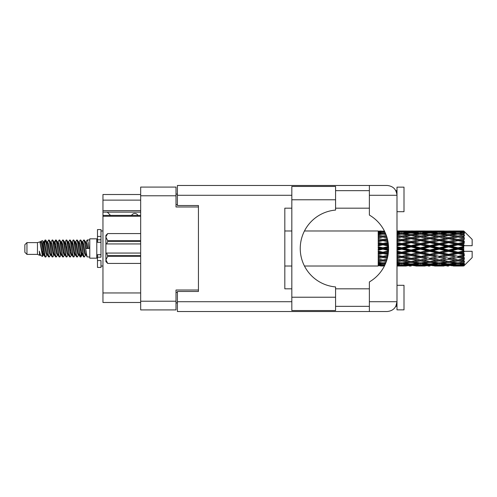 <?xml version="1.0" encoding="UTF-8"?>
<svg xmlns="http://www.w3.org/2000/svg" width="497" height="497" viewBox="0 0 497 497"><rect width="100%" height="100%" fill="white"/><g stroke="black" fill="none" stroke-linecap="round" stroke-linejoin="round"><path stroke-width="0.75" d="M140.67 216.251L102.954 216.251L102.954 215.418L140.67 215.418M198.44 291.478L198.44 290.006L176.006 290.006L176.006 309.917L140.67 309.917L140.67 187.083L176.006 187.083L176.006 206.994L198.44 206.994L198.44 205.522L198.44 291.478L177.41 291.478L177.41 301.716L291.826 301.716M177.41 302.903L176.006 302.903M176.006 194.097L177.41 194.097M140.67 200.123L102.954 200.123L102.954 194.513L140.67 194.513M140.67 302.487L102.954 302.487L102.954 292.95L140.67 292.95M102.954 216.251L102.954 292.95M102.954 200.123L102.954 210.641L140.67 210.641M102.954 210.641L102.954 215.418M102.954 212.113L140.67 212.113M335.574 199.775L335.574 210.076A38.561 38.561 0 0 0 300.244 248.5A38.561 38.561 0 0 0 335.574 286.924L335.574 310.544L291.826 310.544L291.826 186.456L335.574 186.456L335.574 199.775L291.826 199.775M396.382 191.879L395.836 190.662L396.991 190.662M177.41 301.716L177.41 311.526L387.175 311.526C393.096 310.905 396.37 307.631 396.991 301.716L396.991 187.152L404.005 187.152L404.005 211.691L396.991 211.691M396.991 285.309L404.005 285.309L404.005 309.848L396.991 309.848L396.991 301.716L395.836 306.338L396.991 306.338M335.574 306.338L369.37 306.338M335.574 288.813L369.37 288.813M335.574 208.187L369.37 208.187M335.574 190.662L369.37 190.662M369.37 195.284L369.37 185.474L387.175 185.474C393.096 186.095 396.37 189.369 396.991 195.284L369.37 195.284L369.37 215.064A38.698 38.698 0 0 1 369.37 281.936L369.37 301.716L396.991 301.716M198.44 205.522L177.41 205.522L177.41 185.474L369.37 185.474M291.826 288.813L284.818 288.813L284.818 208.187L291.826 208.187M369.37 311.526L369.37 301.716M395.836 190.662L396.799 193.352M396.389 305.108L395.836 306.338M137.936 215.418A3.504 3.504 0 0 0 131.649 215.375L110.477 215.375A3.088 3.088 0 0 1 110.446 215.344L107.296 212.113M26.956 254.389L26.956 242.611L24.85 244.717L24.85 252.283L26.956 254.389L37.468 254.389L39.661 255.296L40.058 254.88L39.741 255.154L40.617 255.154M26.956 242.611L37.468 242.611L37.468 254.389M89.771 248.5L89.771 258.173L96.785 258.173L96.785 238.827L89.771 238.827L89.771 248.5M37.468 242.611L39.909 241.865L42.487 256.464L40.636 255.446L39.319 251.153L39.661 255.296M42.835 251.19L42.375 253.246M42.487 256.464L44.121 253.215M41.021 241.138L42.699 240.672L43.904 248.5L43.904 251.774L42.208 243.076L41.021 241.138L40.294 242.12L40.617 241.846L41.493 243.791L43.245 253.209L43.804 254.88L44.407 254.93M78.855 242.12L80.272 239.945L81.148 242.449L83.527 256.837L84.459 256.837L85.751 254.65M80.272 239.945L80.955 240.163L81.583 242.449L83.341 254.551L84.217 257.055M82.241 242.35L83.776 239.945L84.652 242.449L87.037 256.837L89.771 257.055M85.869 242.12L87.279 239.945L88.155 242.449L89.038 248.5L85.969 248.5L84.459 240.163L86.186 243.791L87.062 248.5M43.904 251.774L45.215 257.055L45.904 256.837L47.19 254.65M43.904 248.5L44.78 254.551L45.656 257.055M44.121 243.785L45.215 239.945L46.091 242.449L48.476 256.837L49.408 256.837L50.576 254.88M45.215 239.945L45.904 240.163L46.532 242.449L48.284 254.551L49.16 257.055M46.749 241.846L47.625 241.846L48.725 239.945L49.601 242.449L51.98 256.837L52.912 256.837L54.198 254.65M53.16 254.222L53.508 252.01M48.725 239.945L49.408 240.163L50.035 242.449L51.787 254.551L52.663 257.055M53.471 254.93L53.763 253.215M50.253 241.846L51.129 241.846L52.228 239.945L53.104 242.449L55.484 256.837L56.416 256.837L57.584 254.88M52.228 239.945L52.912 240.163L53.539 242.449L55.297 254.551L56.173 257.055M54.633 243.785L55.732 239.945L56.608 242.449L58.994 256.837L59.926 256.837L61.088 254.88M60.168 254.222L60.516 252.01M55.732 239.945L56.416 240.163L57.049 242.449L58.801 254.551L59.677 257.055M60.485 254.93L60.771 253.215M57.826 242.12L59.236 239.945L60.112 242.449L62.498 256.837L63.43 256.837L64.716 254.65M63.678 254.222L64.026 252.01M59.236 239.945L59.926 240.163L60.553 242.449L62.305 254.551L63.181 257.055M63.989 254.93L64.281 253.215M61.212 242.35L62.746 239.945L63.622 242.449L66.002 256.837L66.933 256.837L68.101 254.88M62.746 239.945L63.43 240.163L64.057 242.449L65.809 254.551L66.685 257.055M64.275 241.846L65.157 241.846L66.25 239.945L67.126 242.449L69.505 256.837L70.437 256.837L71.723 254.65M70.686 254.222L71.034 252.01M66.25 239.945L66.933 240.163L67.561 242.449L69.319 254.551L70.195 257.055M70.996 254.93L71.288 253.215M68.337 242.12L69.754 239.945L70.63 242.449L73.016 256.837L73.947 256.837L75.233 254.65M74.19 254.222L74.538 252.01M69.754 239.945L70.437 240.163L71.071 242.449L72.823 254.551L73.699 257.055M74.507 254.93L74.799 253.215M71.723 242.35L73.258 239.945L74.134 242.449L76.519 256.837L77.451 256.837L78.619 254.88M73.258 239.945L73.947 240.163L74.575 242.449L76.327 254.551L77.203 257.055M75.233 242.35L76.768 239.945L77.644 242.449L80.023 256.837L80.955 256.837L81.806 253.215M80.489 256.881L81.551 252.01M76.768 239.945L77.451 240.163L78.079 242.449L79.831 254.551L80.707 257.055M44.376 244.99L45.438 240.119M54.887 244.99L55.242 242.778M61.647 243.785L61.939 242.07M61.901 244.99L62.249 242.778M65.15 243.785L65.442 242.07M65.405 244.99L65.753 242.778M72.164 243.785L72.456 242.07M72.419 244.99L72.767 242.778M75.668 243.785L75.96 242.07M75.923 244.99L76.271 242.778M82.682 243.785L82.968 242.07M82.937 244.99L83.285 242.778M83.776 239.945L84.459 240.163M460.986 248.5L463.738 247.854L463.738 249.146L460.986 248.5L458.054 248.5L420.481 256.607L396.991 260.795M442.206 248.5L448.661 246.984L455.128 248.5L448.661 250.016L442.206 248.5L439.273 248.5L396.991 257.514M423.419 248.5L429.868 246.984L436.335 248.5L429.868 250.016L423.419 248.5L420.481 248.5L396.991 253.7M404.62 248.5L411.087 246.984L417.542 248.5L411.087 250.016L404.62 248.5L401.688 248.5L396.991 249.556M388.573 249.146L385.827 248.5L388.573 247.854M396.991 248.084L398.756 248.5L396.991 248.916M382.901 266.025L381.143 266.025M378.205 266.013L304.456 266.025M384.448 265.895L382.901 265.938M384.995 264.771L378.205 264.528L378.205 265.038L379.969 265.168L378.205 265.292L378.205 265.634L384.659 265.479M385.958 262.497L382.901 262.919L378.205 262.267L378.205 263.075L379.969 263.298L378.205 263.516L378.205 264.18L382.901 263.658L385.368 263.938M387.064 259.235L382.901 259.987L378.205 259.136L378.205 260.192L379.969 260.496L378.205 260.795L378.205 261.739L382.901 260.993L386.318 261.54M387.983 255.253L382.901 256.334L378.205 255.334L378.205 256.576L379.969 256.943L378.205 257.303L378.205 258.465L382.901 257.539L387.287 258.409M388.505 250.892L382.901 252.19L378.205 251.103L378.205 252.457L379.969 252.861L378.205 253.259L378.205 254.57L382.901 253.52L388.082 254.675M388.53 246.493L382.901 247.81L378.205 246.711L378.205 248.084L379.969 248.5L378.205 248.916L378.205 250.289L382.901 249.19L388.53 250.507M388.082 242.325L382.901 243.48L378.205 242.43L378.205 243.741L379.969 244.139L378.205 244.543L378.205 245.897L382.901 244.81L388.505 246.108M387.287 238.591L382.901 239.461L378.205 238.535L378.205 239.697L379.969 240.057L378.205 240.424L378.205 241.666L382.901 240.666L387.983 241.747M386.318 235.46L382.901 236.007L378.205 235.261L378.205 236.205L379.969 236.504L378.205 236.808L378.205 237.864L382.901 237.013L387.064 237.765M385.368 233.062L382.901 233.341L378.205 232.82L378.205 233.484L379.969 233.702L378.205 233.925L378.205 234.733L382.901 234.081L385.958 234.503M384.659 231.521L378.205 231.366L378.205 231.708L379.969 231.832L378.205 231.956L378.205 232.466L384.995 232.229M381.143 230.975L378.205 231.211L384.448 231.105M463.738 230.981L460.986 231.006L463.738 230.981L464.44 231.677M463.738 231.248L458.054 231.633L451.599 231.285L463.738 231.248L464.44 231.857L463.738 231.062M463.738 231.645L463.738 232.043L460.986 231.832L463.738 231.645L464.44 232.111L463.738 231.316M463.738 232.565L458.054 233.341L451.599 232.639L458.054 232.056L463.738 232.565L464.44 233L463.738 232.043M463.738 233.366L463.738 234.056L460.986 233.702L464.44 233.578L463.738 232.72M463.738 234.876L458.054 236.007L451.599 234.994L458.054 234.081L464.44 235.112L463.738 234.056M463.738 236.038L463.738 236.982L460.986 236.504L464.44 235.976L463.738 235.112M463.738 238.051L458.054 239.461L451.599 238.2L458.054 237.013L464.44 238.069L463.738 236.982M463.738 239.498L463.738 240.629L460.986 240.057L464.44 239.169L463.738 238.349M463.738 241.877L463.738 242.219L458.054 243.48L451.599 242.045L458.054 240.666L463.738 241.877L464.44 241.679L463.738 240.629M463.738 243.518L463.738 244.766L460.986 244.139L463.738 243.518L464.44 242.94L463.738 242.219M463.738 246.121L463.738 246.487L458.054 247.81L451.599 246.301L458.054 244.81L463.738 246.121L463.738 245.698L464.422 245.698L463.738 244.766M464.422 245.698L472.15 245.698L472.15 239.386L464.123 231.36M463.738 247.854L463.738 246.487M463.738 250.513L463.738 250.879L458.054 252.19L451.599 250.699L458.054 249.19L463.738 250.513L463.738 249.146M464.123 265.64L472.15 257.614L472.15 251.302L463.738 251.302L463.738 250.879M463.738 252.234L463.738 253.482L460.986 252.861L463.738 252.234L464.422 251.302M463.738 254.781L463.738 255.123L458.054 256.334L451.599 254.955L458.054 253.52L463.738 254.781L464.44 254.06L463.738 253.482M463.738 256.371L463.738 257.502L460.986 256.943L463.738 256.371L464.44 255.321L463.738 255.123M463.738 258.651L458.054 259.987L451.599 258.8L458.054 257.539L463.738 258.651L464.44 257.831L463.738 257.502M463.738 260.018L463.738 260.962L460.986 260.496L463.738 260.018L464.44 258.931L463.738 258.949M463.738 261.888L458.054 262.919L451.599 262.006L458.054 260.993L463.738 261.888L464.44 261.024L463.738 260.962M463.738 262.944L463.738 263.634L460.986 263.298L463.738 262.944L464.44 261.888L463.738 262.124M463.738 264.28L458.054 264.944L451.599 264.361L458.054 263.658L463.738 264.28L464.44 263.422L463.738 263.634M463.738 264.957L463.738 265.355L460.986 265.168L463.738 264.957L464.44 264L463.738 264.435M453.363 266.013L458.054 266.025L451.599 265.715L458.054 265.367L463.738 265.684L464.44 264.889L463.738 265.355M463.738 265.684L458.054 265.938M463.738 265.938L460.986 265.994L463.738 265.938L464.44 265.143L463.738 265.752M464.44 265.323L463.738 266.019L464.44 265.323M396.997 266.013L406.384 266.013M396.991 265.963L398.756 265.994L396.991 266.013M380.466 265.87L379.969 265.994M399.253 265.87L398.756 265.994M401.688 266.025L396.991 265.789M415.778 266.013L425.183 266.013M411.087 266.025L409.323 266.025M396.991 265.634L408.155 265.715L401.688 265.938M396.991 265.038L398.756 265.168L396.991 265.292M381.454 264.82L379.969 265.168M382.901 265.367L382.901 264.503M384.355 264.82L384.908 264.951M400.234 264.82L398.756 265.168M401.688 265.367L401.688 264.503M409.174 265.466L408.155 265.715M404.123 265.87L404.62 265.994M411.087 265.833L411.087 265.025M418.039 265.87L417.542 265.994M420.481 266.025L414.013 265.715L420.481 265.367L426.942 265.715L420.481 265.938M434.571 266.013L443.964 266.013M429.868 266.025L428.11 266.025M411.087 265.572L404.62 265.168L411.087 264.64L417.542 265.168L411.087 265.572M396.991 264.18L401.688 263.658L408.155 264.361L401.688 264.944L396.991 264.528M396.991 263.075L398.756 263.298L396.991 263.516M382.255 262.832L379.969 263.298M382.901 263.658L382.901 262.708M383.554 262.832L385.653 263.261M401.036 262.832L398.756 263.298M401.688 263.658L401.688 262.708M410.05 263.938L408.155 264.361M403.142 264.82L404.62 265.168M411.087 264.64L411.087 263.727M419.021 264.82L417.542 265.168M413.001 265.466L414.013 265.715M420.481 265.367L420.481 264.503M427.96 265.466L426.942 265.715M422.922 265.87L423.419 265.994M429.868 265.833L429.868 265.025M436.832 265.87L436.335 265.994M439.273 266.025L432.806 265.715L439.273 265.367L445.722 265.715L439.273 265.938M458.054 266.025L462.75 266.013M448.661 266.025L446.896 266.025M429.868 265.572L423.419 265.168L429.868 264.64L436.335 265.168L429.868 265.572M420.481 264.944L414.013 264.361L420.481 263.658L426.942 264.361L420.481 264.944M411.087 264.056L404.62 263.298L411.087 262.435L417.542 263.298L411.087 264.056M396.991 261.739L401.688 260.993L408.155 262.006L401.688 262.919L396.991 262.267M386.629 260.633L385.827 260.496L386.722 260.347M396.991 260.192L398.756 260.496L401.688 260.018L404.62 260.496L411.087 259.353L417.542 260.496L411.087 261.559L396.991 259.223M382.901 259.987L379.969 260.496L382.901 260.018L385.827 260.496L378.205 259.223L378.205 260.192M387.033 259.322L382.901 260.018L382.901 260.993M401.688 260.993L401.688 259.987L396.991 259.136M411.087 262.435L411.087 261.465L408.155 262.006M402.334 262.832L404.62 263.298M419.828 262.832L417.542 263.298M412.125 263.938L414.013 264.361M420.481 263.658L420.481 262.708M428.836 263.938L426.942 264.361M421.934 264.82L423.419 265.168M429.868 264.64L429.868 263.727M437.82 264.82L436.335 265.168M431.781 265.466L432.806 265.715M439.273 265.367L439.273 264.503M446.747 265.466L445.722 265.715M441.709 265.87L442.206 265.994M448.661 265.833L448.661 265.025M455.625 265.87L455.128 265.994M448.661 265.572L442.206 265.168L448.661 264.64L455.128 265.168L448.661 265.572M439.273 264.944L432.806 264.361L439.273 263.658L445.722 264.361L439.273 264.944M429.868 264.056L423.419 263.298L429.868 262.435L436.335 263.298L429.868 264.056M420.481 262.919L414.013 262.006L420.481 260.993L426.942 262.006L420.481 262.919M396.991 258.465L401.688 257.539L408.155 258.8L401.688 259.987M387.567 257.297L385.827 256.943L387.735 256.551M396.991 256.576L398.756 256.943L396.991 257.303M382.901 256.334L378.205 257.514M387.921 255.595L379.969 256.943M382.901 257.539L382.901 256.607L385.827 256.943M401.688 257.539L401.688 256.607L398.756 256.943M411.087 259.353L411.087 258.39L408.155 258.8M420.481 260.993L420.481 260.018L417.542 260.496L420.481 260.018L423.419 260.496L429.868 259.353L436.335 260.496L429.868 261.559L411.087 258.39L414.013 258.8L420.481 257.539L426.942 258.8L420.481 259.987L414.013 258.8M411.087 261.465L414.013 262.006M429.868 262.435L429.868 261.465L426.942 262.006M421.127 262.832L423.419 263.298M438.621 262.832L436.335 263.298M430.905 263.938L432.806 264.361M439.273 263.658L439.273 262.708M447.623 263.938L445.722 264.361M440.727 264.82L442.206 265.168M448.661 264.64L448.661 263.727M456.606 264.82L455.128 265.168M450.58 265.466L451.599 265.715M458.054 265.367L458.054 264.503M460.489 265.87L460.986 265.994M448.661 264.056L442.206 263.298L448.661 262.435L455.128 263.298L448.661 264.056M439.273 262.919L432.806 262.006L439.273 260.993L445.722 262.006L439.273 262.919M411.087 258.241L404.62 256.943L411.087 255.588L417.542 256.943L411.087 258.39L401.688 256.607L404.62 256.943M396.991 254.57L401.688 253.52L408.155 254.955L401.688 256.334L396.991 255.334M388.269 253.408L385.827 252.861L388.393 252.271M396.991 252.457L398.756 252.861L396.991 253.259M382.901 252.19L382.901 252.687L378.205 253.7M388.468 251.457L379.969 252.861M382.901 253.52L382.901 252.687L385.827 252.861M401.688 253.52L401.688 252.687L398.756 252.861M401.688 256.334L396.991 255.663M411.087 255.588L411.087 254.694L408.155 254.955M420.481 257.539L420.481 256.607L417.542 256.943M420.481 259.987L426.942 258.8M429.868 259.353L429.868 258.39L432.806 258.8L439.273 257.539L445.722 258.8L439.273 259.987L432.806 258.8M439.273 260.993L439.273 260.018L436.335 260.496L439.273 260.018L442.206 260.496L448.661 259.353L455.128 260.496L448.661 261.559L420.481 256.607L423.419 256.943L429.868 255.588L436.335 256.943L429.868 258.241L423.419 256.943M429.868 261.465L432.806 262.006M448.661 262.435L448.661 261.465L445.722 262.006M439.92 262.832L442.206 263.298M457.408 262.832L455.128 263.298M449.698 263.938L451.599 264.361M458.054 263.658L458.054 262.708M459.508 264.82L460.986 265.168M420.481 256.334L414.013 254.955L420.481 253.52L426.942 254.955L420.481 256.607L411.087 254.694L414.013 254.955M411.087 254.309L404.62 252.861L411.087 251.376L417.542 252.861L411.087 254.309L411.087 254.694L401.688 252.687L404.62 252.861M396.991 250.289L401.688 249.19L408.155 250.699L401.688 252.19L396.991 251.103M382.901 247.81L382.901 248.5L378.205 249.556M388.561 247.226L382.901 248.5L379.969 248.5M382.901 249.19L382.901 248.5L385.827 248.5M401.688 249.19L401.688 248.5L398.756 248.5M401.688 252.19L401.688 252.687L396.991 251.65M411.087 251.376L411.087 250.606L408.155 250.699M420.481 253.52L420.481 252.687L417.542 252.861M429.868 255.588L429.868 254.694L426.942 254.955M429.868 258.241L436.335 256.943M439.273 257.539L439.273 256.607L442.206 256.943L448.661 255.588L455.128 256.943L448.661 258.241L442.206 256.943M439.273 259.987L445.722 258.8M448.661 259.353L448.661 258.39L451.599 258.8M458.054 260.993L458.054 260.018L455.712 260.397L458.054 260.018L460.986 260.496L429.868 254.694L432.806 254.955L439.273 253.52L445.722 254.955L439.273 256.334L432.806 254.955M448.661 261.465L451.599 262.006M458.706 262.832L460.986 263.298M429.868 254.309L423.419 252.861L429.868 251.376L436.335 252.861L429.868 254.309L429.868 254.694L420.481 252.687L423.419 252.861M420.481 252.19L414.013 250.699L420.481 249.19L426.942 250.699L420.481 252.19L420.481 252.687L411.087 250.606L414.013 250.699M396.991 245.897L401.688 244.81L408.155 246.301L401.688 247.81L396.991 246.711M388.393 244.729L385.827 244.139L388.269 243.592M396.991 243.741L398.756 244.139L396.991 244.543M382.901 243.48L382.901 244.313L378.205 245.35M388.213 243.17L382.901 244.313L379.969 244.139M382.901 244.81L382.901 244.313L385.827 244.139M401.688 244.81L401.688 244.313L396.991 245.35M396.991 241.666L401.688 240.666L408.155 242.045L401.688 243.48L401.688 244.313L398.756 244.139M401.688 247.81L401.688 248.5L396.991 247.444M411.087 246.984L411.087 246.394L401.688 248.5L411.087 250.606L411.087 250.016M411.087 245.624L404.62 244.139L411.087 242.691L417.542 244.139L411.087 245.624L411.087 246.394L408.155 246.301M420.481 249.19L420.481 248.5L417.542 248.5M429.868 251.376L429.868 250.606L426.942 250.699M439.273 253.52L439.273 252.687L436.335 252.861M439.273 256.334L448.661 254.694L445.722 254.955M448.661 255.588L448.661 254.694L451.599 254.955M448.661 258.241L455.128 256.943M458.054 257.539L458.054 256.607L460.986 256.943M458.054 259.987L464.44 258.931M448.661 254.309L442.206 252.861L448.661 251.376L455.128 252.861L448.661 254.309L448.661 254.694L439.273 252.687L442.206 252.861M439.273 252.19L432.806 250.699L439.273 249.19L445.722 250.699L439.273 252.19L439.273 252.687L429.868 250.606L432.806 250.699M420.481 247.81L414.013 246.301L420.481 244.81L426.942 246.301L420.481 247.81L420.481 248.5L411.087 246.394L414.013 246.301M401.688 243.48L396.991 242.43M387.735 240.449L385.827 240.057L387.567 239.703M396.991 239.697L398.756 240.057L396.991 240.424M382.901 239.461L382.901 240.393L378.205 241.337M387.517 239.498L382.901 240.393L379.969 240.057M382.901 240.666L385.827 240.057M401.688 240.666L396.991 241.337M396.991 237.864L401.688 237.013L408.155 238.2L401.688 239.461L401.688 240.393L398.756 240.057M411.087 242.691L411.087 242.306L401.688 244.313L404.62 244.139M411.087 241.412L404.62 240.057L411.087 238.759L417.542 240.057L411.087 241.412L411.087 242.306L408.155 242.045M420.481 244.81L420.481 244.313L411.087 246.394L396.991 243.3M420.481 243.48L414.013 242.045L420.481 240.666L426.942 242.045L420.481 243.48L420.481 244.313L417.542 244.139M429.868 246.984L429.868 246.394L420.481 248.5L429.868 250.606L429.868 250.016M429.868 245.624L423.419 244.139L429.868 242.691L436.335 244.139L429.868 245.624L429.868 246.394L426.942 246.301M439.273 249.19L439.273 248.5L436.335 248.5M448.661 251.376L448.661 250.606L445.722 250.699M458.054 253.52L458.054 252.687L448.661 254.694L458.054 256.334M458.054 252.19L458.054 252.687L455.128 252.861M464.44 255.321L458.054 256.607L464.44 257.831M439.273 247.81L432.806 246.301L439.273 244.81L445.722 246.301L439.273 247.81L439.273 248.5L429.868 246.394L432.806 246.301M401.688 239.461L396.991 238.535M386.722 236.653L385.827 236.504L386.629 236.367M396.991 236.205L398.756 236.504L396.991 236.808M382.901 236.007L382.901 236.982L378.205 237.777M387.033 237.678L379.969 236.504L382.901 236.982L385.827 236.504L382.901 237.013M401.688 237.013L396.991 237.777M411.087 238.759L398.756 236.504L401.688 236.982L411.087 235.441L417.542 236.504L411.087 237.647L404.62 236.504L401.688 236.982L401.688 236.007L396.991 235.261M411.087 237.647L411.087 238.61L401.688 240.393L404.62 240.057M420.481 237.013L426.942 238.2L420.481 239.461L414.013 238.2L420.481 236.982L411.087 238.61L408.155 238.2M420.481 240.666L411.087 242.306L414.013 242.045M420.481 239.461L420.481 240.393L417.542 240.057M429.868 242.691L429.868 242.306L420.481 244.313L423.419 244.139M429.868 241.412L423.419 240.057L429.868 238.759L436.335 240.057L429.868 241.412L429.868 242.306L426.942 242.045M439.273 244.81L439.273 244.313L429.868 246.394L396.991 239.486M439.273 243.48L432.806 242.045L439.273 240.666L445.722 242.045L439.273 243.48L439.273 244.313L436.335 244.139M448.661 246.984L448.661 246.394L439.273 248.5L448.661 250.606L451.599 250.699M448.661 245.624L442.206 244.139L448.661 242.691L455.128 244.139L448.661 245.624L448.661 246.394L445.722 246.301M448.661 250.016L448.661 250.606L458.054 252.687L460.986 252.861M458.054 249.19L458.054 248.5L455.128 248.5M464.328 251.302L458.054 252.687L464.44 254.06M396.991 234.733L401.688 234.081L408.155 234.994L401.688 236.007M396.991 233.484L398.756 233.702L396.991 233.925M382.255 234.168L379.969 233.702M382.901 233.341L382.901 234.292M383.554 234.168L385.653 233.739M401.036 234.168L398.756 233.702M411.087 234.565L404.62 233.702L411.087 232.944L417.542 233.702L411.087 234.565L411.087 235.535L408.155 234.994M429.868 238.759L417.542 236.504L420.481 236.982L429.868 235.441L436.335 236.504L429.868 237.647L423.419 236.504L420.481 236.982L420.481 236.007L414.013 234.994L420.481 234.081L426.942 234.994L420.481 236.007M429.868 237.647L429.868 238.61L420.481 240.393L411.087 238.61L414.013 238.2M439.273 237.013L445.722 238.2L439.273 239.461L432.806 238.2L439.273 236.982L429.868 238.61L426.942 238.2M439.273 240.666L429.868 242.306L420.481 240.393L423.419 240.057M439.273 239.461L439.273 240.393L436.335 240.057M448.661 242.691L448.661 242.306L439.273 244.313L429.868 242.306L432.806 242.045M448.661 241.412L442.206 240.057L448.661 238.759L455.128 240.057L448.661 241.412L448.661 242.306L445.722 242.045M458.054 244.81L458.054 244.313L448.661 246.394L439.273 244.313L442.206 244.139M458.054 243.48L458.054 244.313L455.128 244.139M458.054 247.81L458.054 248.5L448.661 246.394L451.599 246.301M463.738 247.22L458.054 248.5L463.738 249.78M396.991 232.472L401.688 232.056L408.155 232.639L401.688 233.341L396.991 232.82M396.991 231.708L398.756 231.832L396.991 231.962M381.447 232.174L379.969 231.832M382.901 231.633L382.901 232.497M384.355 232.18L384.908 232.049M400.234 232.18L398.756 231.832M401.688 233.341L401.688 234.292M410.05 233.062L408.155 232.639M402.334 234.168L404.62 233.702M419.828 234.168L417.542 233.702M411.087 235.535L414.013 234.994M429.868 234.565L423.419 233.702L429.868 232.944L436.335 233.702L429.868 234.565L429.868 235.535L426.942 234.994M448.661 238.759L436.335 236.504L439.273 236.982L448.661 235.441L455.128 236.504L448.661 237.647L442.206 236.504L439.273 236.982L439.273 236.007L432.806 234.994L439.273 234.081L445.722 234.994L439.273 236.007M448.661 237.647L448.661 238.61L439.273 240.393L429.868 238.61L432.806 238.2M458.054 237.013L448.661 238.61L445.722 238.2M458.054 240.666L448.661 242.306L439.273 240.393L442.206 240.057M458.054 239.461L458.054 240.393L455.128 240.057M464.44 242.94L458.054 244.313L448.661 242.306L451.599 242.045M464.328 245.698L458.054 244.313L460.986 244.139M420.481 233.341L414.013 232.639L420.481 232.056L426.942 232.639L420.481 233.341L420.481 234.292M411.087 232.36L404.62 231.832L411.087 231.428L417.542 231.832L411.087 232.36L411.087 233.273M396.991 231.211L408.155 231.285L396.991 231.366M396.991 230.987L398.756 231.006L396.991 231.037M380.466 231.13L379.969 231.006M399.253 231.13L398.756 231.006M401.688 231.633L401.688 232.497M409.174 231.534L408.155 231.285M403.142 232.18L404.62 231.832M419.021 232.18L417.542 231.832M412.125 233.062L414.013 232.639M428.836 233.062L426.942 232.639M421.127 234.168L423.419 233.702M438.621 234.168L436.335 233.702M429.868 235.535L432.806 234.994M448.661 234.565L442.206 233.702L448.661 232.944L455.128 233.702L448.661 234.565L448.661 235.535L445.722 234.994M464.44 238.069L455.128 236.504L458.054 236.982L460.402 236.603L458.054 236.982L458.054 236.007M464.44 239.169L458.054 240.393L448.661 238.61L451.599 238.2M464.44 241.679L458.054 240.393L460.986 240.057M439.273 233.341L432.806 232.639L439.273 232.056L445.722 232.639L439.273 233.341L439.273 234.292M429.868 232.36L423.419 231.832L429.868 231.428L436.335 231.832L429.868 232.36L429.868 233.273M420.481 231.633L414.013 231.285L426.942 231.285L420.481 231.633L420.481 232.497M411.087 231.167L404.62 231.006L417.542 231.006L411.087 231.167L411.087 231.975M411.087 230.975L412.852 230.975M406.384 230.987L396.997 230.987M404.123 231.13L404.62 231.006M418.039 231.13L417.542 231.006M413.001 231.534L414.013 231.285M427.96 231.534L426.942 231.285M421.934 232.18L423.419 231.832M437.82 232.18L436.335 231.832M430.905 233.062L432.806 232.639M447.623 233.062L445.722 232.639M439.92 234.168L442.206 233.702M457.408 234.168L455.128 233.702M448.661 235.535L451.599 234.994M448.661 232.36L442.206 231.832L448.661 231.428L455.128 231.832L448.661 232.36L448.661 233.273M439.273 231.633L432.806 231.285L445.722 231.285L439.273 231.633L439.273 232.497M429.868 231.167L423.419 231.006L436.335 231.006L429.868 231.167L429.868 231.975M429.868 230.975L431.632 230.975M425.183 230.987L415.778 230.987M422.922 231.13L423.419 231.006M436.832 231.13L436.335 231.006M431.781 231.534L432.806 231.285M446.747 231.534L445.722 231.285M440.727 232.18L442.206 231.832M456.606 232.18L455.128 231.832M449.698 233.062L451.599 232.639M458.054 233.341L458.054 234.292M458.706 234.168L460.986 233.702M448.661 231.167L442.206 231.006L455.128 231.006L448.661 231.167L448.661 231.975M448.661 230.975L450.425 230.975M443.964 230.987L434.571 230.987M441.709 231.13L442.206 231.006M455.625 231.13L455.128 231.006M450.58 231.534L451.599 231.285M458.054 231.633L458.054 232.497M459.508 232.18L460.986 231.832M462.75 230.987L453.363 230.987M460.489 231.13L460.986 231.006M39.319 254.694L39.741 255.154M43.071 241.933L43.562 242.12L44.121 243.791L45.873 253.209L46.749 255.154L47.066 254.88M49.408 240.163L51.129 243.791L52.887 253.209L53.763 255.154L54.08 254.88M55.515 248.5L55.95 245.953M56.416 240.163L58.143 243.791L59.895 253.209L60.771 255.154L61.647 255.154M63.43 240.163L65.157 243.791L66.909 253.209L67.785 255.154L68.661 255.154M69.537 248.5L69.971 245.953M70.437 240.163L72.164 243.791L73.916 253.209L74.792 255.154L75.115 254.88M77.451 240.163L79.178 243.791L80.93 253.209L81.806 255.154L82.682 253.215M39.319 251.153L40.636 255.446M43.68 242.35L44.121 241.846L44.997 243.791L46.749 253.209L48.476 256.837M51.129 241.846L52.011 243.791L53.763 253.209L55.484 256.837M57.267 241.846L58.143 241.846L59.019 243.791L60.771 253.209L62.498 256.837M65.157 241.846L66.033 243.791L67.785 253.209L69.505 256.837M69.971 251.047L70.412 248.5M71.848 242.12L72.164 241.846L73.04 243.791L74.792 253.209L76.519 256.837M78.296 241.846L79.178 241.846L80.054 243.791L81.806 253.209L83.527 256.837M85.31 241.846L86.186 241.846L87.062 243.791L87.938 248.5M39.909 241.865L42.369 253.209L43.245 255.154L43.562 254.88M45.904 240.163L47.625 243.791L49.377 253.209L50.253 255.154L51.129 255.154M52.912 240.163L54.639 243.791L56.391 253.209L57.267 255.154L58.143 255.154M59.926 240.163L61.647 243.791L63.399 253.209L64.275 255.154L64.598 254.88M66.033 248.5L66.468 245.953M66.933 240.163L68.661 243.791L70.412 253.209L71.288 255.154L71.605 254.88M73.947 240.163L75.668 243.791L77.42 253.209L78.296 255.154L79.178 255.154M82.365 242.12L82.682 241.846L81.806 241.846L82.682 243.791L84.434 253.209L85.31 255.154L85.627 254.88M47.625 241.846L48.501 243.791L50.253 253.209L51.98 256.837M53.763 243.785L54.639 241.846L55.515 243.791L57.267 253.209L58.994 256.837M61.33 242.12L61.647 241.846L62.523 243.791L64.275 253.209L66.002 256.837M67.785 241.846L68.661 241.846L69.537 243.791L71.288 253.209L73.016 256.837M74.792 241.846L75.668 241.846L76.544 243.791L78.296 253.209L80.023 256.837M80.489 251.047L80.93 248.5M82.682 241.846L83.558 243.791L85.31 253.209L87.037 256.837M378.205 231.366L378.205 232.205M378.205 232.82L378.205 233.758M378.205 235.261L378.205 236.237M387.921 241.405L378.205 239.697M378.205 238.535L378.205 239.486M388.468 245.543L378.205 243.3L378.205 243.741M378.205 242.43L378.205 243.3M388.561 249.774L378.205 247.444L378.205 248.084M378.205 246.711L378.205 247.444M388.213 253.83L378.205 251.65L378.205 252.457M378.205 251.103L378.205 251.65M387.517 257.502L378.205 255.663L378.205 256.576M378.205 255.334L378.205 255.663M378.205 262.267L378.205 263.075M378.205 264.528L378.205 265.038M378.205 265.193L378.205 265.963M100.99 254.694L97.487 254.694L97.487 257.191L100.99 257.191L100.99 236.435L97.487 236.435L97.487 229.571L100.99 229.571L100.99 239.809L97.487 239.809L97.487 242.306L100.99 242.306M97.487 257.191L97.487 267.429L100.99 267.429L100.99 260.565L97.487 260.565M97.487 236.435L97.487 239.809M140.67 256.278L107.719 256.278L106.669 253.06L140.67 253.06M107.719 255.651L140.67 255.651M140.67 241.349L107.719 241.349L106.669 243.94L105.898 243.94L105.898 237.144L107.719 240.722L140.67 240.722M107.719 241.349L107.719 240.722M106.669 253.06L105.898 253.06L105.898 259.856L107.719 263.435L140.67 263.429L107.719 263.435L105.898 261.608L105.898 259.856L107.719 256.278M105.898 237.144L105.898 235.392L107.719 233.565L140.67 233.565L107.719 233.565L105.936 236.647M105.898 243.94L105.898 253.06M140.67 243.94L106.669 243.94M140.67 301.225L176.006 301.225M176.006 195.775L140.67 195.775M176.006 292.391L177.41 292.391M177.41 204.609L176.006 204.609M291.826 195.284L177.41 195.284M335.574 297.225L291.826 297.225M100.99 242.275L97.487 242.275M100.99 254.725L97.487 254.725M96.785 255.862L97.487 255.862M284.818 266.025L291.826 266.025M284.818 230.975L291.826 230.975M304.456 230.975L378.205 230.975M399.923 266.025L403.452 266.025M418.71 266.025L422.245 266.025M437.509 266.025L441.038 266.025M456.296 266.025L459.818 266.025M399.923 230.975L403.452 230.975M418.71 230.975L422.245 230.975M437.509 230.975L441.038 230.975M456.296 230.975L459.818 230.975M87.279 239.945L89.771 239.945M96.785 241.138L97.487 241.138M42.699 240.672L43.562 242.12M80.955 256.837L82.123 254.88M43.245 241.846L44.121 241.846M46.749 255.154L47.625 255.154M53.763 255.154L54.639 255.154M71.288 241.846L72.164 241.846M74.792 255.154L75.668 255.154M81.806 255.154L82.682 255.154M43.804 242.12L44.972 240.163M80.955 240.163L82.123 242.12M39.741 241.846L40.617 241.846M43.245 255.154L44.121 255.154M53.763 241.846L54.639 241.846M60.771 241.846L61.647 241.846M64.275 255.154L65.157 255.154M71.288 255.154L72.164 255.154M85.31 255.154L86.186 255.154M43.804 254.88L44.972 256.837M54.316 242.12L55.484 240.163M100.99 266.025L102.954 266.025M100.99 230.975L102.954 230.975"/></g></svg>
